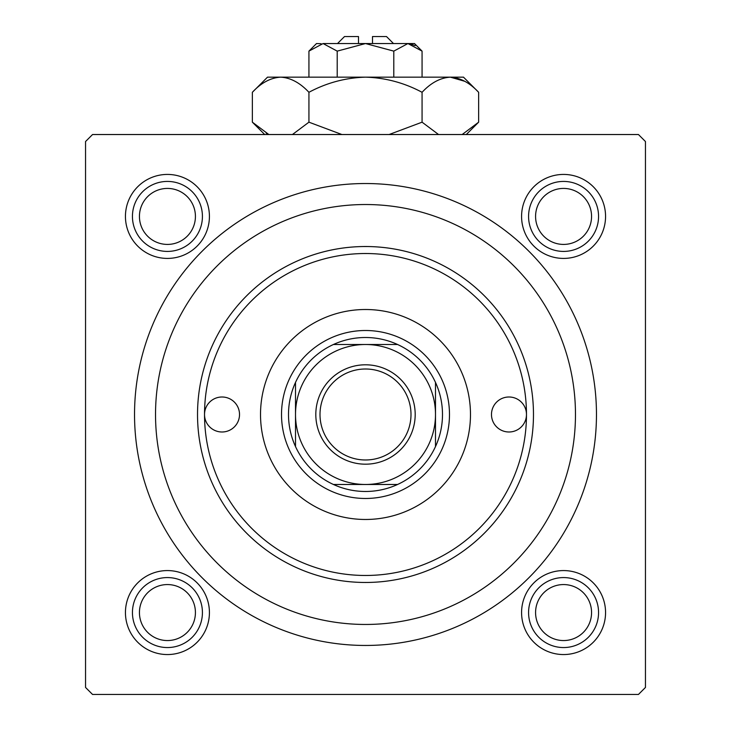 <?xml version="1.0" encoding="UTF-8"?>
<svg xmlns="http://www.w3.org/2000/svg" width="731" height="731" viewBox="0 0 731 731"><rect width="100%" height="100%" fill="white"/><g stroke="black" fill="none" stroke-linecap="round" stroke-linejoin="round"><path stroke-width="1.1" d="M521.578 216.422A41.996 41.996 0 0 1 563.574 174.426A41.996 41.996 0 0 1 605.56 216.422A41.996 41.996 0 0 1 563.574 258.418A41.996 41.996 0 0 1 521.578 216.422M521.578 612.56A41.996 41.996 0 0 1 563.574 570.573A41.996 41.996 0 0 1 605.56 612.56A41.996 41.996 0 0 1 563.574 654.556A41.996 41.996 0 0 1 521.578 612.56M125.44 612.56A41.996 41.996 0 0 1 167.426 570.573A41.996 41.996 0 0 1 209.422 612.56A41.996 41.996 0 0 1 167.426 654.556A41.996 41.996 0 0 1 125.44 612.56M125.44 216.422A41.996 41.996 0 0 1 167.426 174.426A41.996 41.996 0 0 1 209.422 216.422A41.996 41.996 0 0 1 167.426 258.418A41.996 41.996 0 0 1 125.44 216.422M134.531 414.495A230.969 230.969 0 0 1 365.5 183.527A230.969 230.969 0 0 1 596.469 414.495A230.969 230.969 0 0 1 365.5 645.455A230.969 230.969 0 0 1 134.531 414.495M638.455 134.531L92.545 134.531L85.545 141.531L85.545 687.451L92.545 694.45L638.455 694.45L645.455 687.451L645.455 141.531L638.455 134.531M526.475 414.495A17.498 17.498 0 0 0 508.977 396.997A17.498 17.498 0 0 0 491.479 414.495A17.498 17.498 0 0 0 508.977 431.994A17.498 17.498 0 0 0 526.475 414.495A160.975 160.975 0 0 0 365.5 253.52A160.975 160.975 0 0 0 204.525 414.495A160.975 160.975 0 0 0 365.5 575.471A160.975 160.975 0 0 0 526.475 414.495M239.521 414.495A17.498 17.498 0 0 0 222.023 396.997A17.498 17.498 0 0 0 204.525 414.495A17.498 17.498 0 0 0 222.023 431.994A17.498 17.498 0 0 0 239.521 414.495M470.481 414.495A104.981 104.981 0 0 0 365.5 309.505A104.981 104.981 0 0 0 260.519 414.495A104.981 104.981 0 0 0 365.5 519.476A104.981 104.981 0 0 0 470.481 414.495M533.475 414.495A167.975 167.975 0 0 1 365.5 582.47A167.975 167.975 0 0 1 197.525 414.495A167.975 167.975 0 0 1 365.5 246.521A167.975 167.975 0 0 1 533.475 414.495M155.529 414.495A209.971 209.971 0 0 0 365.5 624.457A209.971 209.971 0 0 0 575.471 414.495A209.971 209.971 0 0 0 365.5 204.525A209.971 209.971 0 0 0 155.529 414.495M535.576 612.56A27.997 27.997 0 0 0 563.574 640.557A27.997 27.997 0 0 0 591.562 612.56A27.997 27.997 0 0 0 563.574 584.562A27.997 27.997 0 0 0 535.576 612.56M598.561 612.56A34.997 34.997 0 0 1 563.574 647.556A34.997 34.997 0 0 1 528.577 612.56A34.997 34.997 0 0 1 563.574 577.572A34.997 34.997 0 0 1 598.561 612.56M139.438 612.56A27.997 27.997 0 0 0 167.426 640.557A27.997 27.997 0 0 0 195.424 612.56A27.997 27.997 0 0 0 167.426 584.562A27.997 27.997 0 0 0 139.438 612.56M202.423 612.56A34.997 34.997 0 0 1 167.426 647.556A34.997 34.997 0 0 1 132.439 612.56A34.997 34.997 0 0 1 167.426 577.572A34.997 34.997 0 0 1 202.423 612.56M591.562 216.422A27.997 27.997 0 0 0 563.574 188.424A27.997 27.997 0 0 0 535.576 216.422A27.997 27.997 0 0 0 563.574 244.419A27.997 27.997 0 0 0 591.562 216.422M528.577 216.422A34.997 34.997 0 0 1 563.574 181.425A34.997 34.997 0 0 1 598.561 216.422A34.997 34.997 0 0 1 563.574 251.418A34.997 34.997 0 0 1 528.577 216.422M195.424 216.422A27.997 27.997 0 0 0 167.426 188.424A27.997 27.997 0 0 0 139.438 216.422A27.997 27.997 0 0 0 167.426 244.419A27.997 27.997 0 0 0 195.424 216.422M132.439 216.422A34.997 34.997 0 0 1 167.426 181.425A34.997 34.997 0 0 1 202.423 216.422A34.997 34.997 0 0 1 167.426 251.418A34.997 34.997 0 0 1 132.439 216.422M365.5 364.796A49.69 49.69 0 0 1 415.19 414.495A49.69 49.69 0 0 1 365.5 464.185A49.69 49.69 0 0 1 315.81 414.495A49.69 49.69 0 0 1 365.5 364.796M365.5 459.982A45.496 45.496 0 0 0 410.996 414.495A45.496 45.496 0 0 0 365.5 369A45.496 45.496 0 0 0 320.004 414.495A45.496 45.496 0 0 0 365.5 459.982M365.5 337.503A76.993 76.993 0 0 0 333.427 344.502L397.573 344.502A76.993 76.993 0 0 0 365.5 337.503M365.5 498.478A83.983 83.983 0 0 1 281.517 414.495A83.983 83.983 0 0 1 365.5 330.503A83.983 83.983 0 0 1 449.483 414.495A83.983 83.983 0 0 1 365.5 498.478M333.427 484.479A76.993 76.993 0 0 0 397.573 484.479L333.427 484.479A76.993 76.993 0 0 1 295.507 446.568L295.507 382.423A76.993 76.993 0 0 0 295.507 446.568M435.493 446.568A76.993 76.993 0 0 0 435.493 382.423L435.493 446.568A76.993 76.993 0 0 1 397.573 484.479M435.493 414.495A69.993 69.993 0 0 0 365.5 344.502A69.993 69.993 0 0 0 295.507 414.495A69.993 69.993 0 0 0 365.5 484.479A69.993 69.993 0 0 0 435.493 414.495M397.573 344.502A76.993 76.993 0 0 1 435.493 382.423M295.507 382.423A76.993 76.993 0 0 1 333.427 344.502M337.503 43.549L344.502 36.55L358.501 36.55L358.501 43.549M321.119 43.705L316.505 43.549L308.93 51.124L323.075 43.549L337.21 51.124L365.5 43.549L393.79 51.124L407.925 43.549L422.07 51.124L422.07 77.148M393.79 51.124L393.79 77.148M415.181 45.651L409.881 43.705M308.93 51.124L308.93 77.148M337.21 51.124L337.21 77.148M268.853 134.531L252.359 122.178L252.359 92.298L267.519 77.148L463.481 77.148L478.641 92.298L478.641 122.178L462.156 134.531M252.359 92.298C261.159 82.831 270.589 77.778 280.64 77.148C290.582 77.724 300.002 82.777 308.93 92.298C326.629 82.813 345.48 77.76 365.5 77.148C385.447 77.751 404.307 82.804 422.07 92.298C430.879 82.831 440.309 77.778 450.36 77.148C460.292 77.724 469.722 82.777 478.641 92.298M422.07 92.298L422.07 122.178L389.093 134.531M438.563 134.531L422.07 122.178M464.825 81.324L450.36 77.148M266.175 133.152L268.844 134.531M280.64 77.148L276.738 77.459M308.93 92.298L308.93 122.178L292.437 134.531M341.916 134.531L308.93 122.178M323.075 43.549L414.495 43.549L422.07 51.124M372.499 43.549L372.499 36.55L386.498 36.55L393.497 43.549M264.713 134.531L252.359 122.178M466.287 134.531L478.641 122.178"/></g></svg>
